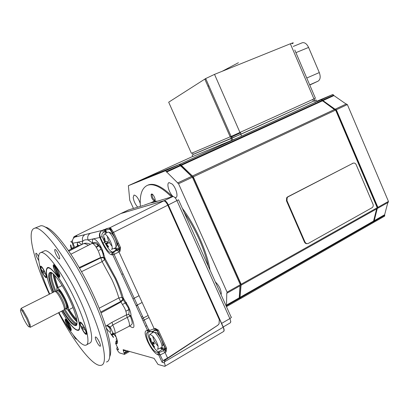 <?xml version="1.0" encoding="UTF-8"?>
<svg xmlns="http://www.w3.org/2000/svg" width="409" height="409" viewBox="0 0 409 409"><rect width="100%" height="100%" fill="white"/><g stroke="black" fill="none" stroke-linecap="round" stroke-linejoin="round"><path stroke-width="0.61" d="M115.911 246.504L116.289 246.32C118.4 246.013 115.098 236.586 111.734 233.381L109.515 232.394M72.92 243.345L70.793 241.678M78.6 246.172L77.25 243.631M71.038 248.191L70.44 245.022L70.854 244.935L71.483 247.869L71.723 248.181L73.068 247.808L73.175 248.084M71.381 248.999L71.079 248.299M111.432 249.378L111.652 249.306C112.219 248.969 112.357 247.956 112.056 246.269C111.238 242.665 109.658 239.301 107.306 236.172C106.141 234.751 105.205 234.066 104.505 234.127L104.438 234.137C103.625 234.418 103.497 235.732 104.05 238.074M115.159 247.956L115.307 247.9C118.262 246.934 110.875 231.228 107.884 232.118L107.373 232.419M182.624 208.953L180.287 203.733M106.228 243.6L106.473 244.061M104.525 241.877L104.004 238.094L104.576 237.977L105.328 241.443L105.629 241.811L107.357 241.346L108.206 243.197L106.534 243.779L108.712 246.98L108.124 247.072L105.67 243.938L107.899 242.593L105.67 243.938L104.556 241.97M104.77 241.97L105.466 241.709L104.776 241.97M109.387 242.471L108.206 243.197M108.554 246.816L108.124 247.072M107.756 242.297L105.364 243.708M85.706 330.365L81.672 327.9C83.548 331.653 84.965 333.534 85.931 333.55C86.263 333.238 86.12 332.21 85.501 330.467M81.672 327.9L82.746 327.287M84.714 328.596C82.981 325.099 81.601 323.197 80.573 322.895C80.092 323.049 80.2 324.102 80.895 326.055L84.898 328.504M157.731 201.11L154.004 201.32L150.855 202.767L154.76 202.01M164.827 366.321L223.488 331.561C224.214 330.912 224.106 329.475 223.156 327.256L168.16 205.027C166.714 202.148 165.338 200.727 164.045 200.758L120.829 213.554L164.224 200.661C165.517 200.604 166.882 202.031 168.329 204.935L221.836 323.897M128.983 209.786L120.982 213.472L128.395 209.981M223.222 326.98L230.144 322.926C230.916 322.338 230.819 320.896 229.858 318.596L176.995 200.773C175.558 197.884 174.178 196.478 172.859 196.55L154.612 202.056L151.432 202.567L143.968 205.257M153.871 202.266L150.313 202.982M44.617 271.883C43.139 268.871 41.989 267.235 41.161 266.965C40.695 267.103 40.849 268.212 41.611 270.293L44.78 271.806M43.666 271.377L42.362 272.046C43.952 275.262 45.133 276.893 45.915 276.929C46.248 276.637 46.069 275.548 45.373 273.657L45.547 273.58M42.362 272.046L45.373 273.657M58.911 312.548C69.571 332.134 81.565 347.036 86.038 345.109C90.824 343.913 86.355 323.928 75.22 300.226C62.792 273.217 45.828 250.395 40.803 252.604C35.639 253.646 40.123 272.757 49.724 294.045M86.483 344.869L89.678 343.125C94.571 341.863 90.22 321.868 79.126 298.227C66.744 271.279 49.694 248.57 44.545 250.84L43.758 251.208M61.59 311.167C69.213 324.132 74.796 330.544 78.344 330.395C81.667 329.598 78.523 315.855 70.992 299.843C62.613 281.648 51.079 266.024 47.618 267.563C44.791 269.608 46.386 277.987 52.413 292.696M45.051 227.092C54.008 227.828 76.8 258.749 93.226 294.608C106.913 323.938 113.365 349.946 109.648 356.74M106.412 362.011C114.147 360.738 108.492 331.443 91.78 295.712C73.083 254.863 47.316 221.77 39.934 226.1L39.581 226.243M58.375 253.984C59.627 256.842 59.985 258.488 59.443 258.933C58.605 258.805 57.47 257.287 56.038 254.378C54.78 251.525 54.428 249.873 54.97 249.424C55.803 249.546 56.938 251.07 58.375 253.984M99.315 341.985C100.399 344.429 100.716 345.85 100.266 346.249C99.336 346.116 98.068 344.429 96.452 341.193C95.363 338.754 95.046 337.328 95.502 336.929C96.422 337.057 97.69 338.744 99.315 341.985M76.514 338.954L76.365 339.204C75.685 339.107 74.673 337.737 73.313 335.089M38.799 260.645L37.045 257.583C35.915 255.047 35.563 253.59 35.977 253.207C36.565 253.278 37.449 254.464 38.64 256.765M58.063 270.937C59.704 274.638 60.189 276.77 59.525 277.333C58.431 277.149 56.917 275.088 54.975 271.157C53.339 267.46 52.853 265.323 53.518 264.751C54.601 264.93 56.115 266.99 58.063 270.937M84.97 328.657C86.463 332.001 86.912 333.933 86.325 334.455C85.154 334.26 83.518 332.057 81.422 327.844C79.929 324.501 79.479 322.563 80.072 322.031C81.233 322.215 82.863 324.424 84.97 328.657M69.734 325.16C71.135 328.284 71.585 330.083 71.084 330.549C70.077 330.349 68.62 328.32 66.703 324.465C65.302 321.341 64.852 319.541 65.358 319.061C66.35 319.255 67.812 321.285 69.734 325.16M44.806 271.873C46.335 275.298 46.82 277.266 46.263 277.772C45.322 277.583 43.957 275.676 42.173 272.057C40.644 268.631 40.159 266.663 40.721 266.147C41.652 266.331 43.017 268.238 44.806 271.873M58.533 312.742C74.392 342.808 93.615 367.65 101.212 365.263C108.758 364.133 102.817 334.761 85.956 298.764C67.071 257.609 41.396 224.132 34.264 228.38C26.345 230.911 34.336 262.072 49.346 294.235M54.934 265.743L54.607 265.937L59.157 276.418C60.389 276.08 56.672 267.496 54.607 265.937M54.53 265.308L53.983 265.635C52.47 265.528 56.217 274.413 58.395 276.126L58.824 275.963M53.983 265.635L58.395 276.126M115.941 339.163L116.335 339.117L116.621 338.243M113.687 334.332L113.273 334.618L112.562 333.084M113.273 334.618L111.841 334.802L113.671 337.359L113.17 337.241L110.297 332.962M26.657 318.683L22.469 311.269C19.617 308.003 19.852 310.18 23.165 317.798C26.539 325.063 30.598 329.94 29.07 324.777L26.657 318.683M29.346 326.684L30.302 327.292L30.21 324.95L27.592 318.325L23.037 310.262L21.069 308.386L20.885 309.572M30.384 327.246L63.978 309.94C64.837 309.168 64.101 306.167 61.769 300.937C58.778 294.899 56.498 291.735 54.929 291.438L54.806 291.499M64.873 309.132C65.711 308.381 65.005 305.467 62.746 300.4C59.847 294.546 57.628 291.479 56.099 291.198L57.398 290.548M56.928 290.784C56.6 289.112 56.708 288.181 57.234 287.987C59.147 288.325 61.892 292.108 65.481 299.342C68.267 305.605 69.131 309.209 68.073 310.145L65.808 308.647M121.78 274.444L123.027 273.805M157.261 349.26L157.93 349.174L158.104 346.162C157.041 342.435 155.236 339.061 152.695 336.045L150.026 334.378C149.198 334.726 149.198 336.193 150.021 338.775M161.238 347.655L161.463 347.548C163.968 346.377 156.841 332.343 153.661 332.164L152.859 332.43L152.644 331.316M225.707 305.017L223.421 299.915M150.236 341.413L150.722 341.99L149.965 338.217L150.655 338.366L151.407 341.812L151.729 342.221L153.62 342.164L154.449 343.974L152.583 344.153L154.694 347.159L153.994 346.99L151.054 343.202L150.359 341.74M154.326 346.776L153.994 346.99M154.515 341.305L154.081 341.213M152.516 342.241L151.054 343.202M70.266 329.153L69.903 329.306L65.808 319.864C64.561 319.751 67.904 327.435 69.903 329.306M65.895 319.869L66.299 319.618M66.498 320.283L70.716 329.715C71.693 329.393 68.39 322.006 66.498 320.283L66.744 320.124M61.662 311.131C71.81 329.092 81.662 336.658 79.085 322.998C77.955 316.97 75.225 309.25 70.89 299.833C65.302 288.079 59.811 278.994 54.428 272.583C44.351 260.697 43.978 272.992 52.485 292.66M46.738 268.948L47.556 267.578M57.981 287.619C56.043 282.501 54.883 278.335 54.504 275.114M57.286 287.962C55.072 282.149 53.845 277.568 53.61 274.224M54.908 291.448C50.931 281.397 49.673 275.17 51.135 272.772M53.456 274.081C51.831 272.752 50.665 272.409 49.954 273.059L49.274 276.469C49.581 280.196 51.079 285.385 53.758 292.026M78.344 330.395L78.681 330.216L77.112 330.053M76.887 323.611C73.922 322.445 69.893 317.624 64.791 309.148M76.688 324.163L76.376 324.168C73.518 323.473 69.418 318.713 64.075 309.889M77.045 321.873C74.418 319.465 71.427 315.559 68.073 310.145M79.402 323.984L79.28 324.24M76.882 324.664L76.222 324.286M76.831 320.012C74.494 317.773 71.866 314.332 68.957 309.69M126.55 302.905L126.355 304.178M106.207 327.788L106.994 329.051C110.481 333.718 111.335 333.269 109.556 327.706L112.761 324.976L112.991 325.462C115.036 330.114 115.594 332.875 114.658 333.739L128.942 326.397C130.006 325.452 129.489 322.568 127.388 317.752L127.23 317.415L112.761 324.976L111.959 322.333L126.499 314.864C126.555 313.268 125.916 310.978 124.571 307.997L120.65 301.535L100.696 312.072M99.162 308.233L118.83 297.936C117.25 292.343 114.97 286.295 111.989 279.792L102.102 261.617L81.524 271.668M92.817 242.987L92.664 242.762C91.248 235.16 97.858 239.797 102.352 249.858L105.128 258.646L104.658 259.608L102.102 261.617L98.518 251.412C95.931 246.192 93.763 243.503 92.01 243.35L91.739 243.488M96.32 247.271L99.188 245.809M102.802 243.963L103.272 243.723M111.509 229.009L110.154 229.694M106.304 231.642L105.179 232.21M123.549 298.381L123.221 299.761L122.889 299.337L123.216 297.956L121.918 297.389C120.435 291.576 118.15 285.277 115.052 278.493L103.482 257.675L105.128 258.646L115.854 278.309C119.08 285.354 121.529 291.903 123.216 297.956L128.446 306.597C130.272 310.661 131.136 313.775 131.028 315.937L128.605 314.501L126.499 314.864L127.23 317.415L130.251 316.096L130.43 316.489C132.041 320.671 132.557 323.222 131.984 324.148L130.261 325.748L128.942 326.397M121.918 297.389L118.83 297.936L120.65 301.535L122.889 299.337L121.918 297.389M105.721 326.229L111.959 322.333M106.089 326.039C107.214 325.273 108.59 325.651 110.215 327.169L110.215 327.169C112.71 332.277 112.552 333.463 114.658 333.739M62.925 310.482C66.273 316.085 69.279 320.206 71.943 322.829L75.338 324.971C76.565 325.068 77.127 323.908 77.03 321.484M116.488 249.592L116.918 248.401M50.782 272.818L50.859 272.317M57.096 288.059C54.806 282.123 53.497 277.389 53.16 273.841M55.926 291.305C52.255 282.138 50.844 276.019 51.687 272.941M54.126 272.23L54.463 272.414M77.01 321.28C74.484 319.071 71.57 315.329 68.267 310.042M73.978 236.719L73.482 238.222M113.738 236.013L112.342 232.972L109.995 229.561L109.234 229.275L105.563 230.16L103.344 229.868L109.714 227.833L110.665 228.186L113.615 232.44L120.573 247.644L119.975 251.402L118.467 249.449L116.667 249.71L114.137 248.35M105.716 233.381L104.735 231.259L103.344 229.868L102.24 230.41C100.839 231.197 100.021 232.603 99.781 234.628L100.328 237.332L99.827 237.496C98.794 234.485 99.597 232.123 102.235 230.41L102.24 230.41M159.863 336.76L157.02 330.554L155.216 328.355L158.314 330.109L166.591 348.197L166.044 351.996L164.428 349.807L162.301 349.296L162.685 347.86L165.292 348.621L166.044 351.996L160.236 354.91L157.823 354.772C154.633 353.284 151.258 348.923 147.7 341.684C144.653 334.547 144.326 330.855 146.734 330.615L149.111 330.656L155.216 328.355L155.502 330.16M223.692 331.402C224.367 330.789 224.239 329.373 223.304 327.159L168.319 204.95C166.887 202.061 165.527 200.645 164.244 200.701L163.702 200.926C164.991 200.901 166.356 202.327 167.797 205.206L219.285 319.628L219.05 323.877L217.746 325.262L167.598 358.059L164.449 359.731L165.323 359.971L164.28 361.95L164.454 362.936L162.076 362.251L162.93 360.789L164.449 359.731M120.992 213.508L120.706 213.616M125.854 311.254L129.592 309.332M136.223 305.922L137.465 305.283M98.983 250.395L101.181 249.255M104.658 247.455L105.169 247.189M117.838 348.212L118.554 349.751L116.892 349.276C118.027 351.377 118.993 352.624 119.791 353.008L124.479 354.393L124.3 353.499L128.406 351.147M127.812 350.978L123.958 352.762L124.3 353.499M123.958 352.762L123.14 349.664C123.722 350.625 124.515 350.871 125.517 350.406L125.599 350.36M123.14 349.664L154.075 358.366L158.063 364.475L164.781 366.352C165.277 365.937 165.17 364.797 164.454 362.936M120.543 213.697L74.131 236.622L76.815 235.962L75.803 236.622M76.483 236.244L74.954 237.046L90.358 233.304C87.863 234.899 87.117 237.128 88.124 239.991C85.864 239.5 84.101 239.878 82.828 241.121L72.874 243.248L74.74 247.281M116.892 349.276L116.698 348.448L117.306 347.057M168.319 204.95L167.802 205.206L219.29 319.628L219.076 323.882L217.787 325.267L165.323 359.971M112.342 232.972L167.797 205.206C166.361 202.327 164.996 200.896 163.702 200.926L109.714 227.833L106.038 228.743M106.887 325.574L109.556 327.706C108.86 326.382 107.782 325.789 106.314 325.922M105.067 258.212L103.421 257.241L103.482 257.675L100.594 257.982L79.535 268.176M114.74 333.698L115.052 334.358C117.751 340.615 118.201 343.77 116.396 343.831L115.727 343.652L115.573 343.131M154.29 330.707L154.203 328.81L119.014 251.99L117.291 250.17L119.622 249.173L119.975 251.402L114.116 254.383L111.974 254.899C109.234 254.449 106.064 250.569 102.475 243.263L99.827 237.496L88.124 239.991L92.603 243.084M75.844 236.601L74.908 237.072C72.638 238.554 71.958 240.615 72.874 243.248L72.853 243.202M85.062 234.587L85.016 234.608C82.577 236.162 81.846 238.335 82.828 241.121L81.923 244.47M102.235 230.41L74.888 237.082M105.583 243.933C108.416 249.173 110.824 251.888 112.802 252.072L113.574 251.975C114.786 251.111 113.308 252.68 114.116 254.383L149.111 330.656C149.837 331.822 151.586 331.827 154.351 330.682L156.417 329.659L157.312 330.523L158.314 330.109M167.598 358.059L165.118 352.645L163.298 350.59L164.684 349.557L164.817 348.356M104.735 231.259L105.594 230.763L105.087 230.016L106.028 228.749L105.563 230.16L106.079 231.157L103.656 232.261L102.286 230.385L90.404 233.283M162.46 342.435L165.292 348.621L166.591 348.197M155.599 330.124L157.312 330.523L165.589 348.606L165.609 349.526M119.622 249.173L119.295 248.161L120.573 247.644M125.732 352.221L125.517 350.406M158.257 332.594L158.038 332.108M118.528 243.176L117.306 243.815M141.34 317.062L142.577 316.418M148.109 315.513L142.071 318.652M161.918 346.152L162.347 345.907C164.106 345.395 161.064 337.399 157.751 333.872C156.555 332.563 155.65 332.026 155.042 332.256L154.955 332.307M208.38 266.387C204.055 248.038 196.008 230.093 184.239 212.552M171.555 196.944C161.759 187.291 153.891 183.36 147.951 185.149L147.567 185.282C141.938 187.828 139.546 194.853 140.389 206.346M151.519 194.04C153.15 193.293 156.483 200.681 154.674 201.034L154.132 200.967C152.015 199.157 151.023 196.974 151.156 194.413L151.519 194.04M155.169 199.97L154.546 200.027C152.833 198.564 152.03 196.795 152.138 194.715L152.537 194.393M147.419 185.338L148.769 184.771C154.75 182.971 162.664 186.933 172.516 196.652M182.598 208.631C195.681 226.238 206.913 251.479 210.037 270.078M133.457 208.437L129.771 200.323L128.375 185.696L165.502 170.773L178.549 183.753L227.082 292.174L227.128 293.084L226.775 293.089L226.474 305.789L239.454 298.365L239.219 297.839L240.011 285.825M239.398 299.25L226.448 306.673M215.364 281.954C218.922 285.349 220.901 289.219 221.3 293.565L221.085 294.715M137.731 207.148C135.287 204.413 133.774 201.223 133.191 197.562L133.978 195.067C136.217 195.338 138.308 198.109 140.241 203.38M173.104 196.514L172.634 196.059C168.789 192.358 166.345 183.191 169.086 182.603L172.199 184.06C176.09 187.736 178.549 197.01 175.834 197.578L174.94 197.593M240.277 285.646L240.339 284.715L192.434 177.24L179.239 164.51L140.604 180.139L128.375 185.696M239.49 299.235L239.454 298.365M191.596 176.432L177.721 182.93L191.596 176.432M192.302 176.979L193.508 177.859L240.507 283.33L240.446 284.26M240.221 285.707L239.449 296.474M239.377 296.939L239.536 298.319M179.909 164.745L191.841 176.478M180.686 166.177L180.942 166.059M192.67 177.051L192.404 177.174L192.67 177.051M141.294 179.858L180.088 164.121L193.293 176.841L241.157 284.255L240.022 297.379L240.293 298.774L239.587 298.764M180.078 164.127L238.069 137.685L192.823 156.499C191.995 156.836 191.985 156.816 192.787 156.427L141.361 179.796M240.778 134.305L193.14 154.362C192.337 154.771 192.342 154.791 193.176 154.444L232.24 138.073L316.142 99.944L240.778 134.305L241.566 136.11L316.857 101.611M238.069 137.685L241.566 136.11M230.788 137.291L240.543 132.864L230.794 137.296M292.123 43.789C294.163 42.521 293.57 42.516 290.344 43.773L214.526 74.377L205.696 78.548L168.682 102.204L191.412 153.324L231.121 136.442L315.416 98.252L294.777 49.985M316.183 100.036L316.863 101.631L317.629 101.406M309.766 85.036L318.09 81.146C320.37 79.607 320.774 76.749 319.301 72.572L308.591 47.434C306.868 43.896 304.802 42.321 302.394 42.715L301.903 42.914M205.778 78.743L205.369 79.157L205.942 79.116M208.948 85.951L208.38 86.018L208.805 85.634M376.98 208.662L377.216 207.726L335.625 110.087L334.393 109.556L321.177 99.791M334.71 109.433L192.455 176.028L334.71 109.433M373.56 222.435L373.575 221.054L376.617 208.897M335.61 110.047L336.413 110.727L377.226 206.555L377.108 207.455M373.678 220.799L373.754 221.468M321.919 100.159L322.558 101.079M330.953 106.764L334.424 109.54M316.847 101.59L321.883 99.469L322.967 100.599L335.089 109.229L336.321 109.76L377.88 207.348L377.763 208.253L377.308 208.339L374.235 220.681L374.332 222.026L373.872 222.102M388.207 202.343L388.453 201.402L347.364 104.581L346.121 104.065L333.938 95.583L332.854 94.469L316.714 101.284M307.246 243.667C306.019 243.846 305.083 243.294 304.434 242.016L286.464 200.799L286.648 197.762L287.563 196.923L353.166 163.165M286.98 200.696L287.164 197.654L288.079 196.811L353.049 163.222C354.363 162.731 355.416 163.237 356.203 164.73L373.11 204.459C373.427 205.926 373.069 207.015 372.037 207.726L308.371 243.391C306.949 243.984 305.814 243.508 304.971 241.959L286.98 200.696L286.464 200.799M192.215 176.115L334.393 109.556M240.022 297.379L373.575 221.054M374.235 220.681L384.634 214.735L387.834 202.578M181.131 165.451L322.277 100.916M384.598 216.116L384.634 214.735M321.883 99.469L332.854 94.469L321.868 99.474M166.535 172.123L180.282 165.839M322.967 100.599L333.938 95.583M226.238 305.257L239.219 297.839M177.486 183.007L191.356 176.514M335.089 109.229L346.121 104.065M346.449 103.937L335.406 109.106L346.449 103.937M69.167 309.577C71.964 314.01 74.489 317.302 76.734 319.455M61.958 285.63L62.004 285.354M54.888 275.528C55.246 278.616 56.35 282.609 58.196 287.512M71.447 247.762L71.043 247.951M105.277 241.29L104.709 241.561M108.037 242.874L106.534 243.779M106.519 244.04L105.967 244.301M168.329 204.935L178.518 199.791L231.034 316.893C231.78 317.077 231.387 317.645 229.858 318.596L221.622 323.391M172.859 196.55L164.224 200.661M143.283 205.471L129.229 209.715M112.981 334.051L111.856 334.797M112.373 334.444L111.366 334.971M112.746 333.539L111.115 334.628M64.98 309.076L66.284 308.406C67.132 307.645 66.432 304.736 64.177 299.669C61.278 293.82 59.06 290.763 57.521 290.487L59.433 290.942C60.133 291.842 60.241 290.502 64.924 299.347C67.327 304.521 67.802 307.532 66.345 308.376M66.35 308.376C68.584 309.455 68.175 306.433 65.113 299.306C60.803 290.963 58.252 288.028 57.47 290.508M151.253 341.331L150.67 341.648M152.583 344.153L154.035 343.146L152.613 344.148M153.891 343.243L151.897 344.322M153.723 342.43L151.581 343.913M151.366 341.689L150.727 341.98M102.705 250.645L101.667 250.288M53.303 292.251C48.052 278.79 47.255 272.154 50.915 272.343C54.74 273.611 63.303 285.957 69.704 299.725C75.849 313.499 78.114 322.057 76.498 325.406C73.957 326.796 69.279 321.903 62.475 310.712M148.447 331.786C147.414 333.049 147.961 336.091 150.077 340.912M148.62 331.786L146.734 330.615M77.449 245.927C76.831 241.463 78.155 241.065 81.422 244.73M77.638 246.668L76.411 246.428M109.939 328.688L110.727 328.263M79.172 267.547L100.532 257.547L103.421 257.241C103.492 255.293 102.874 252.91 101.575 250.093C96.176 240.405 95.772 242.445 93.503 242.68L70.926 254.204M98.492 244.853L96.861 244.342M101.534 248.166C97.874 244.5 95.031 242.92 93.012 243.432M96.294 247.338L97.291 245.819L98.809 245.272M129.745 326.004C134.766 329.884 135.261 326.679 131.238 316.382L131.028 315.937L130.251 316.096L128.605 314.501C129.505 311.873 129.178 309.281 127.628 306.724L123.221 299.761L120.982 301.96L101.028 312.926M149.3 331.617L149.985 331.31M152.112 332.946L151.995 331.479M153.513 331.024L153.395 332.144M161.652 347.353L162.685 347.86M151.637 343.959C154.285 348.494 156.606 351.132 158.6 351.883L162.301 349.296L160.328 348.069M116.396 343.831L116.647 341.801L117.086 341.392L116.417 341.218L117.148 340.017M106.994 329.051L107.27 329.48M163.298 350.59C161.652 351.668 160.4 352.18 159.541 352.123L158.6 351.883L158.094 352.374L157.823 354.772M73.635 237.317L73.456 238.253M106.585 232.89L105.803 230.589M110.665 228.186L110.123 228.703L109.995 229.561M164.28 361.95L223.304 327.159M126.34 302.542L125.537 302.803M103.595 245.543L104.402 245.901M149.034 317.527L142.997 320.682M142.092 318.708L143.329 318.064M117.132 339.966C116.079 340.901 115.696 341.459 115.977 341.633L115.727 343.652L118.554 349.751M162.076 362.251L158.758 355.022L159.035 352.614L162.93 360.789M150.21 331.786C149.091 332.169 148.232 331.837 147.634 330.779L112.766 254.802C112.342 253.641 112.613 252.701 113.574 251.975L112.782 252.082C111.826 252.808 111.555 253.744 111.974 254.899M89.699 233.713L90.711 233.207M120.532 213.702L74.126 236.627L76.805 235.967M88.237 245.293C86.253 243.943 84.637 243.421 83.385 243.723L82.311 244.275M104.714 242.358L102.981 243.099C106.202 249.132 108.584 252.205 110.128 252.317L112.782 252.082L116.677 249.705L117.076 248.304L119.295 248.161L116.396 241.826M113.595 251.964L117.291 250.17M103.656 232.261C102.03 233.283 101.529 234.71 102.148 236.545L104.586 241.857M106.079 231.157L106.815 232.752M115.537 247.721L117.076 248.304M79.407 245.272L79.591 245.666M156.821 330.666L155.057 330.37M117.388 341.449L116.647 341.801L115.977 341.633L116.417 341.218M159.541 352.123L159.035 352.614L158.094 352.374C154.433 352.952 150.476 346.51 148.252 341.638C144.418 330.999 147.521 333.33 148.426 331.786M102.148 236.545L100.328 237.332L102.981 243.099L102.475 243.263M155.911 330.073L156.713 330.661M114.929 248.048L116.677 249.705L118.477 249.444L118.881 248.033M109.234 229.275L109.704 227.839L112.613 232.879L119.571 248.079L119.622 249.168M145.578 326.295L146.811 325.646M149.213 329.342L147.414 330.298M156.366 330.6L156.243 330.165M156.233 330.129L156.161 329.864M239.878 283.688L240.507 283.33M239.26 297.624L239.592 297.43M180.236 165.747L180.706 165.533M192.849 178.171L193.508 177.859M231.75 140.435L230.962 138.641M193.176 154.444L192.475 152.874M231.305 138.467L230.528 136.698M241.106 134.142L240.318 132.352M313.488 101.248L312.762 99.545M314.94 100.471L314.255 98.871M315.441 102.424L314.705 100.711M313.974 98.998L290.344 43.773M295.917 52.654L308.591 47.434M306.765 78.017L319.301 72.572M309.685 84.847L318.09 81.146M192.823 156.499L192.118 154.914M239.986 132.501L214.526 74.377M230.175 136.846L204.797 79.085M376.817 206.785L377.226 206.555M335.983 110.926L336.413 110.727M241.157 284.255L377.216 207.726M377.88 207.348L388.453 201.402M193.293 176.841L335.625 110.087M287.563 196.923L288.079 196.811M352.481 163.365L353.049 163.222M304.434 242.016L304.971 241.959M336.321 109.76L347.364 104.581M240.257 297.905L373.785 221.535M374.439 221.162L384.838 215.211M180.89 164.909L322.062 100.425M179.239 164.51L165.502 170.773L179.229 164.515M166.289 171.576L180.037 165.297M322.757 100.108L333.734 95.093M178.549 183.753L192.434 177.24M227.082 292.174L240.339 284.715M109.694 232.307L109.142 232.573M70.829 241.673L72.449 240.722M72.378 242.69L73.564 247.885M111.652 249.306L115.307 247.9M104.505 234.127L107.884 232.118M107.306 236.172C107.925 240.042 109.51 243.406 112.056 246.269M85.931 333.55L86.56 333.279M80.573 322.895L81.1 322.558M230.313 322.808L230.85 321.704M41.161 266.965L41.621 266.694M45.915 276.929L46.483 276.714M39.934 226.1L34.264 228.38M44.545 250.84L40.803 252.604M59.157 276.418L59.816 276.162M112.91 332.998L116.284 337.297M111.841 334.802L113.349 333.79M22.469 311.269L23.037 310.262M55.869 291.382L55.358 291.489M73.073 307.563L68.206 310.073M62.122 285.548L57.234 287.987M54.929 291.438L21.069 308.386M29.07 324.777L30.21 324.95M157.93 349.174L161.463 347.548M150.026 334.378L153.237 332.169M152.695 336.045C153.493 339.997 155.292 343.371 158.104 346.162M150.722 341.99L151.371 341.699M65.808 319.864L66.258 319.577M70.716 329.715L71.258 329.485M51.018 272.752L49.954 273.059M103.789 253.365L102.986 253.105M53.507 292.149C50.788 285.421 49.377 280.191 49.274 276.469M80.077 245.415L78.344 245.502L68.426 250.512M108.39 327.057L108.922 326.786M165.609 349.537L162.552 349.046L161.12 347.706M71.943 322.829C69.162 320.359 66.079 316.285 62.684 310.605M76.376 324.168L75.338 324.971M156.882 330.257L156.805 329.879M68.87 251.157L83.385 243.723C85.282 242.874 87.592 243.038 90.323 244.219M124.489 354.388L129.571 351.474M123.232 350.441C123.293 350.815 124.014 350.804 125.389 350.416L125.522 350.334M117.46 347.394L117.097 347.292M164.73 360.549L163.569 360.227M155.993 330.533L155.829 330.017M142.133 302.461L136.12 305.687M129.551 309.219L125.839 311.213M139.029 295.687L133.002 298.892M126.289 302.461L122.966 304.23M155.042 332.256L154.525 332.548M148.769 184.771L147.951 185.149M152.138 194.715L151.156 194.413M154.546 200.027L154.132 200.967M240.206 284.424L240.538 284.24M232.701 140.036L231.908 138.237M232.24 138.073L231.463 136.294M293.253 46.432L302.394 42.715M231.121 136.442L205.696 78.548M238.411 62.725L222.143 71.304M241.203 285.155L377.098 208.626M377.783 208.237L388.325 202.302M286.648 197.762L287.164 197.654M240.308 298.764L373.678 222.399M374.332 222.026L384.721 216.075M180.088 164.121L238.186 137.634M317.583 101.432L321.193 99.786M227.143 293.074L240.364 285.625"/></g></svg>

